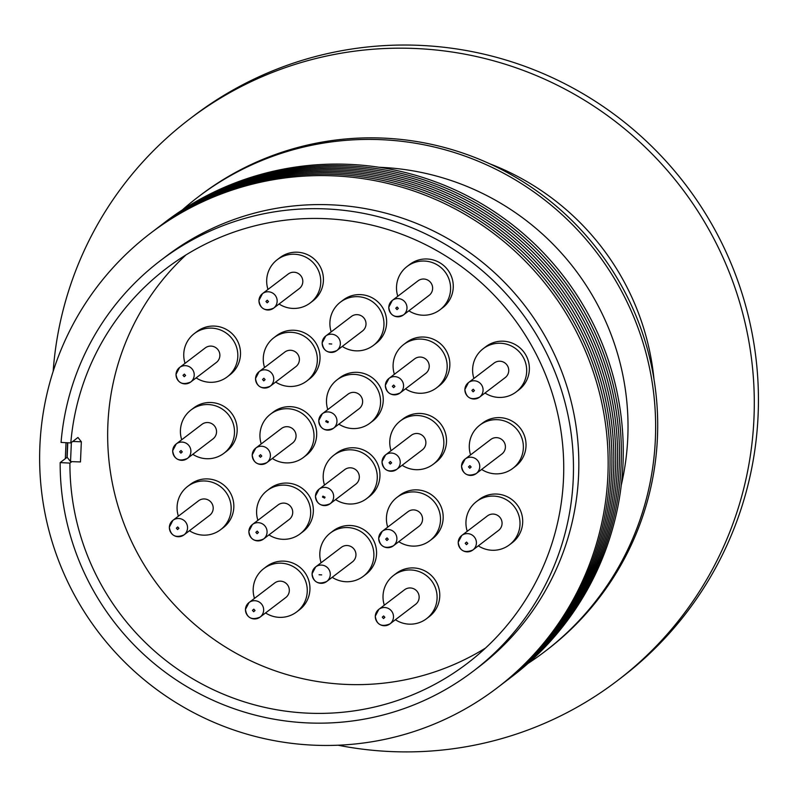 <?xml version="1.0" encoding="UTF-8"?>
<svg xmlns="http://www.w3.org/2000/svg" width="798" height="798" viewBox="0 0 798 798"><rect width="100%" height="100%" fill="white"/><g stroke="black" fill="none" stroke-linecap="round" stroke-linejoin="round"><path stroke-width="1.2" d="M306.033 713.063A248.278 246.103 52.7 0 1 69.915 463.099L60.169 462.591A258.083 255.819 -127.3 0 0 305.604 722.818A258.083 255.819 -127.3 0 0 473.264 671.178A258.083 255.819 -127.3 0 0 561.563 390.531A258.083 255.819 -127.3 0 0 328.038 209.016A258.083 255.819 -127.3 0 0 160.388 260.657A258.083 255.819 -127.3 0 0 61.057 442.421L70.803 442.93A248.278 246.103 52.7 0 1 166.323 268.447A248.278 246.103 52.7 0 1 327.619 218.772A248.278 246.103 52.7 0 1 552.276 393.394A248.278 246.103 52.7 0 1 467.329 663.387A248.278 246.103 52.7 0 1 306.033 713.063M60.169 462.591L67.152 457.264L70.533 461.573L71.86 461.623L69.915 463.099M71.86 461.623L80.468 461.942L81.346 441.783L77.965 437.474L70.803 442.93M185.894 254.991A248.278 246.103 -127.3 0 0 122.982 521.014A248.278 246.103 -127.3 0 0 343.768 684.305A248.278 246.103 -127.3 0 0 485.493 648.086M470.581 454.87A27.192 26.962 52.7 0 1 508.795 422.81A27.192 26.962 52.7 0 1 512.805 468.386A27.192 26.962 52.7 0 1 481.663 469.424M479.827 425.125L482.511 423.09A27.192 26.962 52.7 0 1 526.012 446.132A27.192 26.962 52.7 0 1 515.478 466.341L512.805 468.386M397.803 296.248A27.192 26.962 52.7 0 1 436.017 264.188A27.192 26.962 52.7 0 1 440.027 309.764A27.192 26.962 52.7 0 1 408.895 310.791M407.05 266.502L409.733 264.457A27.192 26.962 52.7 0 1 453.244 287.499A27.192 26.962 52.7 0 1 442.7 307.719L440.027 309.764M391.06 450.71A27.192 26.962 52.7 0 1 429.274 418.651A27.192 26.962 52.7 0 1 433.284 464.227A27.192 26.962 52.7 0 1 402.152 465.264M400.307 420.965L402.99 418.92A27.192 26.962 52.7 0 1 446.491 441.972A27.192 26.962 52.7 0 1 435.957 462.182L433.284 464.227M384.317 605.173A27.192 26.962 52.7 0 1 422.531 573.114A27.192 26.962 52.7 0 1 426.541 618.689A27.192 26.962 52.7 0 1 395.399 619.727M393.564 575.428L396.247 573.393A27.192 26.962 52.7 0 1 439.748 596.435A27.192 26.962 52.7 0 1 429.214 616.655L426.541 618.689M324.497 485.034A27.192 26.962 52.7 0 1 362.711 452.975A27.192 26.962 52.7 0 1 366.721 498.551A27.192 26.962 52.7 0 1 335.589 499.588M333.754 455.289L336.427 453.244A27.192 26.962 52.7 0 1 379.938 476.296A27.192 26.962 52.7 0 1 369.404 496.506L366.721 498.551M331.19 331.868A27.192 26.962 52.7 0 1 369.404 299.809A27.192 26.962 52.7 0 1 373.404 345.384A27.192 26.962 52.7 0 1 342.272 346.422M340.437 302.123L343.12 300.078A27.192 26.962 52.7 0 1 386.621 323.13A27.192 26.962 52.7 0 1 376.087 343.339L373.404 345.384M261.235 443.917A27.192 26.962 52.7 0 1 299.45 411.858A27.192 26.962 52.7 0 1 303.449 457.434A27.192 26.962 52.7 0 1 272.317 458.461M270.482 414.172L273.165 412.127A27.192 26.962 52.7 0 1 316.666 435.169A27.192 26.962 52.7 0 1 306.133 455.389L303.449 457.434M254.482 598.38A27.192 26.962 52.7 0 1 292.696 566.321A27.192 26.962 52.7 0 1 296.706 611.896A27.192 26.962 52.7 0 1 265.574 612.934M263.739 568.635L266.422 566.59A27.192 26.962 52.7 0 1 309.923 589.642A27.192 26.962 52.7 0 1 299.39 609.852L296.706 611.896M181.715 439.748A27.192 26.962 52.7 0 1 219.929 407.688A27.192 26.962 52.7 0 1 223.939 453.264A27.192 26.962 52.7 0 1 192.797 454.301M190.961 410.012L193.645 407.968A27.192 26.962 52.7 0 1 237.146 431.01A27.192 26.962 52.7 0 1 226.612 451.229L223.939 453.264M267.978 289.445A27.192 26.962 52.7 0 1 306.193 257.385A27.192 26.962 52.7 0 1 310.203 302.961A27.192 26.962 52.7 0 1 279.061 303.998M277.225 259.699L279.908 257.664A27.192 26.962 52.7 0 1 323.409 280.706A27.192 26.962 52.7 0 1 312.876 300.926L310.203 302.961M185.046 363.329A27.192 26.962 52.7 0 1 223.26 331.27A27.192 26.962 52.7 0 1 227.27 376.846A27.192 26.962 52.7 0 1 196.138 377.883M194.303 333.584L196.976 331.549A27.192 26.962 52.7 0 1 240.487 354.591A27.192 26.962 52.7 0 1 229.954 374.801L227.27 376.846M178.373 516.176A27.192 26.962 52.7 0 1 216.587 484.117A27.192 26.962 52.7 0 1 220.597 529.692A27.192 26.962 52.7 0 1 189.465 530.72M187.63 486.431L190.303 484.386A27.192 26.962 52.7 0 1 233.814 507.428A27.192 26.962 52.7 0 1 223.28 527.648L220.597 529.692M257.894 520.336A27.192 26.962 52.7 0 1 296.108 488.276A27.192 26.962 52.7 0 1 300.118 533.852A27.192 26.962 52.7 0 1 268.986 534.889M267.15 490.59L269.824 488.546A27.192 26.962 52.7 0 1 313.335 511.588A27.192 26.962 52.7 0 1 302.801 531.807L300.118 533.852M264.567 367.499A27.192 26.962 52.7 0 1 302.781 335.439A27.192 26.962 52.7 0 1 306.791 381.015A27.192 26.962 52.7 0 1 275.659 382.043M273.824 337.754L276.497 335.709A27.192 26.962 52.7 0 1 320.008 358.751A27.192 26.962 52.7 0 1 309.474 378.97L306.791 381.015M327.788 409.593A27.192 26.962 52.7 0 1 366.003 377.534A27.192 26.962 52.7 0 1 370.013 423.11A27.192 26.962 52.7 0 1 338.881 424.137M337.045 379.848L339.719 377.803A27.192 26.962 52.7 0 1 383.23 400.845A27.192 26.962 52.7 0 1 372.696 421.065L370.013 423.11M321.105 562.76A27.192 26.962 52.7 0 1 359.319 530.7A27.192 26.962 52.7 0 1 363.329 576.276A27.192 26.962 52.7 0 1 332.197 577.303M330.352 533.014L333.035 530.969A27.192 26.962 52.7 0 1 376.546 554.011A27.192 26.962 52.7 0 1 366.003 574.231L363.329 576.276M387.718 527.129A27.192 26.962 52.7 0 1 425.933 495.069A27.192 26.962 52.7 0 1 429.942 540.645A27.192 26.962 52.7 0 1 398.81 541.682M396.975 497.383L399.648 495.339A27.192 26.962 52.7 0 1 443.159 518.391A27.192 26.962 52.7 0 1 432.626 538.6L429.942 540.645M394.392 374.292A27.192 26.962 52.7 0 1 432.606 342.232A27.192 26.962 52.7 0 1 436.616 387.808A27.192 26.962 52.7 0 1 405.484 388.835M403.648 344.546L406.322 342.502A27.192 26.962 52.7 0 1 449.833 365.544A27.192 26.962 52.7 0 1 439.299 385.763L436.616 387.808M473.912 378.452A27.192 26.962 52.7 0 1 512.126 346.392A27.192 26.962 52.7 0 1 516.136 391.968A27.192 26.962 52.7 0 1 485.004 393.005M483.169 348.706L485.842 346.661A27.192 26.962 52.7 0 1 529.353 369.713A27.192 26.962 52.7 0 1 518.82 389.923L516.136 391.968M467.239 531.288A27.192 26.962 52.7 0 1 505.453 499.239A27.192 26.962 52.7 0 1 509.463 544.805A27.192 26.962 52.7 0 1 478.331 545.842M476.496 501.553L479.169 499.508A27.192 26.962 52.7 0 1 522.68 522.55A27.192 26.962 52.7 0 1 512.146 542.77L509.463 544.805M473.264 671.178L478.62 667.098A258.083 255.819 -127.3 0 0 578.59 475.259A258.083 255.819 -127.3 0 0 333.394 204.936A258.083 255.819 -127.3 0 0 165.735 256.577L160.388 260.657M607.896 475.389A285.854 283.35 -127.3 0 0 336.317 175.979A285.854 283.35 -127.3 0 0 39.9 445.663A285.854 283.35 -127.3 0 0 311.469 745.073A285.854 283.35 -127.3 0 0 607.896 475.389M65.336 458.491L66.025 442.681M490.77 439.479A9.147 9.067 52.7 0 1 505.403 447.239A9.147 9.067 52.7 0 1 501.862 454.032L476.207 473.583A9.147 9.067 52.7 0 1 461.573 465.833A9.147 9.067 52.7 0 1 474.85 458.261A9.147 9.067 52.7 0 1 476.207 473.583C467.778 477.014 462.88 474.451 461.523 465.902L465.114 459.04L490.77 439.479M417.992 280.856A9.147 9.067 52.7 0 1 432.626 288.607A9.147 9.067 52.7 0 1 429.085 295.4L403.429 314.961A9.147 9.067 52.7 0 1 388.796 307.21A9.147 9.067 52.7 0 1 402.082 299.629A9.147 9.067 52.7 0 1 403.429 314.961C395 318.382 390.102 315.818 388.756 307.27L392.337 300.407L417.992 280.856M411.249 435.319A9.147 9.067 52.7 0 1 425.883 443.07A9.147 9.067 52.7 0 1 422.341 449.873L396.686 469.424A9.147 9.067 52.7 0 1 382.052 461.673A9.147 9.067 52.7 0 1 395.339 454.102A9.147 9.067 52.7 0 1 396.686 469.424C388.257 472.855 383.359 470.291 382.003 461.743L385.594 454.88L411.249 435.319M404.506 589.792A9.147 9.067 52.7 0 1 419.14 597.542A9.147 9.067 52.7 0 1 415.598 604.335L389.943 623.896A9.147 9.067 52.7 0 1 375.309 616.146A9.147 9.067 52.7 0 1 388.586 608.565A9.147 9.067 52.7 0 1 389.943 623.896C381.514 627.318 376.616 624.754 375.26 616.206L378.851 609.343L404.506 589.792M344.686 469.643A9.147 9.067 52.7 0 1 359.319 477.394A9.147 9.067 52.7 0 1 355.778 484.196L330.123 503.747A9.147 9.067 52.7 0 1 315.489 495.997A9.147 9.067 52.7 0 1 328.776 488.426A9.147 9.067 52.7 0 1 330.123 503.747C321.694 507.179 316.796 504.615 315.449 496.067L319.03 489.204L344.686 469.643M357.314 314.651A9.147 9.067 52.7 0 1 362.462 331.03L336.806 350.581A9.147 9.067 52.7 0 1 322.173 342.831A9.147 9.067 52.7 0 1 331.659 334.202A9.147 9.067 52.7 0 1 336.806 350.581C328.377 354.013 323.489 351.449 322.133 342.901L325.724 336.038L351.379 316.477A9.147 9.067 52.7 0 1 357.314 314.651M281.425 428.526A9.147 9.067 52.7 0 1 296.058 436.277A9.147 9.067 52.7 0 1 292.517 443.08L266.851 462.631A9.147 9.067 52.7 0 1 252.228 454.88A9.147 9.067 52.7 0 1 265.505 447.299A9.147 9.067 52.7 0 1 266.851 462.631C258.422 466.052 253.535 463.498 252.178 454.95L255.769 448.077L281.425 428.526M274.682 582.989A9.147 9.067 52.7 0 1 289.315 590.739A9.147 9.067 52.7 0 1 285.764 597.542L260.108 617.093A9.147 9.067 52.7 0 1 245.475 609.343A9.147 9.067 52.7 0 1 258.761 601.772A9.147 9.067 52.7 0 1 260.108 617.093C251.679 620.525 246.791 617.961 245.435 609.413L249.026 602.55L274.682 582.989M201.904 424.366A9.147 9.067 52.7 0 1 216.537 432.117A9.147 9.067 52.7 0 1 212.996 438.91L187.34 458.471A9.147 9.067 52.7 0 1 172.707 450.72A9.147 9.067 52.7 0 1 185.984 443.139A9.147 9.067 52.7 0 1 187.34 458.471C178.912 461.892 174.014 459.329 172.657 450.78L176.248 443.917L201.904 424.366M288.168 274.063A9.147 9.067 52.7 0 1 302.801 281.814A9.147 9.067 52.7 0 1 299.26 288.607L273.604 308.168A9.147 9.067 52.7 0 1 258.971 300.417A9.147 9.067 52.7 0 1 272.248 292.836A9.147 9.067 52.7 0 1 273.604 308.168C265.165 311.589 260.278 309.026 258.921 300.477L262.512 293.614L288.168 274.063M205.236 347.938A9.147 9.067 52.7 0 1 219.869 355.689A9.147 9.067 52.7 0 1 216.328 362.491L190.672 382.043A9.147 9.067 52.7 0 1 176.039 374.292A9.147 9.067 52.7 0 1 189.326 366.721A9.147 9.067 52.7 0 1 190.672 382.043C182.243 385.474 177.356 382.91 175.999 374.362L179.58 367.499L205.236 347.938M198.562 500.785A9.147 9.067 52.7 0 1 213.196 508.535A9.147 9.067 52.7 0 1 209.655 515.338L183.999 534.889A9.147 9.067 52.7 0 1 169.366 527.139A9.147 9.067 52.7 0 1 182.652 519.558A9.147 9.067 52.7 0 1 183.999 534.889C175.57 538.311 170.682 535.747 169.326 527.199L172.907 520.336L198.562 500.785M278.083 504.944A9.147 9.067 52.7 0 1 292.716 512.695A9.147 9.067 52.7 0 1 289.175 519.498L263.52 539.049A9.147 9.067 52.7 0 1 248.886 531.298A9.147 9.067 52.7 0 1 262.173 523.717A9.147 9.067 52.7 0 1 263.52 539.049C255.091 542.48 250.193 539.917 248.846 531.368L252.427 524.495L278.083 504.944M284.756 352.108A9.147 9.067 52.7 0 1 299.39 359.858A9.147 9.067 52.7 0 1 295.849 366.651L270.193 386.212A9.147 9.067 52.7 0 1 255.56 378.461A9.147 9.067 52.7 0 1 268.846 370.88A9.147 9.067 52.7 0 1 270.193 386.212C261.764 389.633 256.866 387.07 255.52 378.521L259.101 371.659L284.756 352.108M347.988 394.202A9.147 9.067 52.7 0 1 362.621 401.953A9.147 9.067 52.7 0 1 359.07 408.756L333.414 428.307A9.147 9.067 52.7 0 1 318.781 420.556A9.147 9.067 52.7 0 1 332.068 412.975A9.147 9.067 52.7 0 1 333.414 428.307C324.986 431.728 320.098 429.164 318.741 420.616L322.322 413.753L347.988 394.202M347.24 545.533A9.147 9.067 52.7 0 1 352.387 561.922L326.731 581.473A9.147 9.067 52.7 0 1 312.098 573.722A9.147 9.067 52.7 0 1 321.584 565.094A9.147 9.067 52.7 0 1 326.731 581.473C318.302 584.894 313.405 582.331 312.058 573.782L315.639 566.919L341.295 547.368A9.147 9.067 52.7 0 1 347.24 545.533M407.918 511.737A9.147 9.067 52.7 0 1 422.551 519.488A9.147 9.067 52.7 0 1 419 526.291L393.344 545.842A9.147 9.067 52.7 0 1 378.711 538.091A9.147 9.067 52.7 0 1 391.998 530.52A9.147 9.067 52.7 0 1 393.344 545.842C384.915 549.273 380.028 546.71 378.671 538.161L382.252 531.298L407.918 511.737M414.591 358.901A9.147 9.067 52.7 0 1 429.224 366.651A9.147 9.067 52.7 0 1 425.673 373.454L400.017 393.005A9.147 9.067 52.7 0 1 385.384 385.254A9.147 9.067 52.7 0 1 398.671 377.673A9.147 9.067 52.7 0 1 400.017 393.005C391.589 396.426 386.701 393.873 385.344 385.324L388.925 378.452L414.591 358.901M494.102 363.06A9.147 9.067 52.7 0 1 508.735 370.811A9.147 9.067 52.7 0 1 505.194 377.614L479.538 397.165A9.147 9.067 52.7 0 1 464.905 389.414A9.147 9.067 52.7 0 1 478.192 381.843A9.147 9.067 52.7 0 1 479.538 397.165C471.109 400.596 466.222 398.032 464.865 389.484L468.446 382.621L494.102 363.06M487.428 515.907A9.147 9.067 52.7 0 1 502.062 523.658A9.147 9.067 52.7 0 1 498.521 530.451L472.865 550.012A9.147 9.067 52.7 0 1 458.232 542.261A9.147 9.067 52.7 0 1 471.518 534.68A9.147 9.067 52.7 0 1 472.865 550.012C464.436 553.433 459.548 550.869 458.192 542.321L461.773 535.458L487.428 515.907M469.892 465.643L471.129 467.01L469.773 468.236L468.536 466.87L469.892 465.643M397.115 307.011L398.362 308.377L397.005 309.614L395.758 308.247L397.115 307.011M390.372 461.473L391.609 462.85L390.262 464.077L389.015 462.71L390.372 461.473M383.629 615.946L384.865 617.313L383.519 618.55L382.272 617.173L383.629 615.946M322.911 496.107L325.055 497.174L324.596 498.102L322.452 497.034L322.911 496.107M329.145 343.858L331.739 344.008L329.145 343.858M260.547 454.68L261.784 456.047L260.427 457.284L259.19 455.917L260.547 454.68M253.804 609.153L255.041 610.52L253.684 611.747L252.447 610.38L253.804 609.153M181.026 450.521L182.263 451.887L180.917 453.124L179.67 451.748L181.026 450.521M267.29 300.218L268.527 301.584L267.17 302.821L265.934 301.445L267.29 300.218M184.358 374.102L185.605 375.469L184.248 376.696L183.011 375.329L184.358 374.102M177.685 526.939L178.932 528.306L177.575 529.543L176.338 528.176L177.685 526.939M257.205 531.099L258.452 532.475L257.096 533.702L255.849 532.336L257.205 531.099M263.879 378.262L265.126 379.629L263.769 380.865L262.522 379.499L263.879 378.262M326.202 420.656L328.357 421.723L327.888 422.661L325.744 421.593L326.202 420.656M319.06 574.75L321.664 574.889L319.06 574.75M387.04 537.902L388.277 539.268L386.92 540.495L385.683 539.129L387.04 537.902M393.703 385.055L394.95 386.422L393.594 387.658L392.357 386.292L393.703 385.055M473.224 389.215L474.471 390.591L473.114 391.818L471.877 390.451L473.224 389.215M466.551 542.061L467.798 543.428L466.441 544.665L465.204 543.288L466.551 542.061M498.112 687.148A285.854 283.35 -127.3 0 0 609.782 473.952A285.854 283.35 -127.3 0 0 456.406 207.141A285.854 283.35 -127.3 0 0 151.57 232.467M499.997 685.711A285.854 283.35 -127.3 0 0 611.667 472.516A285.854 283.35 -127.3 0 0 458.291 205.694A285.854 283.35 -127.3 0 0 153.455 231.021M501.882 684.275A285.854 283.35 -127.3 0 0 613.552 471.079A285.854 283.35 -127.3 0 0 460.177 204.258A285.854 283.35 -127.3 0 0 155.341 229.585M503.767 682.839A285.854 283.35 -127.3 0 0 615.438 469.643A285.854 283.35 -127.3 0 0 462.062 202.822A285.854 283.35 -127.3 0 0 157.226 228.148M505.663 681.402A285.854 283.35 -127.3 0 0 617.333 468.207A285.854 283.35 -127.3 0 0 463.947 201.385A285.854 283.35 -127.3 0 0 159.121 226.712M507.548 679.966A285.854 283.35 -127.3 0 0 619.218 466.76A285.854 283.35 -127.3 0 0 465.842 199.949A285.854 283.35 -127.3 0 0 161.006 225.275M509.433 678.519A285.854 283.35 -127.3 0 0 621.103 465.324A285.854 283.35 -127.3 0 0 467.728 198.512A285.854 283.35 -127.3 0 0 162.892 223.839M511.319 677.083A285.854 283.35 -127.3 0 0 622.989 463.887A285.854 283.35 -127.3 0 0 469.613 197.066A285.854 283.35 -127.3 0 0 164.777 222.393M621.263 485.124A258.083 255.819 -127.3 0 0 382.591 167.44A258.083 255.819 -127.3 0 0 379.02 167.281M528.007 663.437A285.854 283.35 -127.3 0 0 544.645 651.687L546.7 650.121A285.854 283.35 -127.3 0 0 657.432 437.643A285.854 283.35 -127.3 0 0 504.575 171.101A285.854 283.35 -127.3 0 0 200.158 195.43L198.103 196.996A285.854 283.35 -127.3 0 0 182.353 209.924M544.645 651.687A285.854 283.35 -127.3 0 0 655.367 439.209A285.854 283.35 -127.3 0 0 502.521 172.667A285.854 283.35 -127.3 0 0 198.103 196.996M489.703 163.77A256.098 253.854 52.7 0 1 654.001 379.329M338.073 745.212A352.995 349.903 -127.3 0 0 617.233 680.794A352.995 349.903 -127.3 0 0 753.96 418.401A352.995 349.903 -127.3 0 0 565.213 89.246A352.995 349.903 -127.3 0 0 189.286 119.291A352.995 349.903 -127.3 0 0 53.157 371.389M617.233 680.794L621.363 677.642A352.995 349.903 -127.3 0 0 758.1 415.249A352.995 349.903 -127.3 0 0 569.343 86.104A352.995 349.903 -127.3 0 0 193.425 116.139L189.286 119.291M81.346 441.783L72.738 441.454M71.371 442.501L70.533 461.573M67.152 457.264L67.78 442.78M67.591 442.77L66.952 457.254"/></g></svg>

